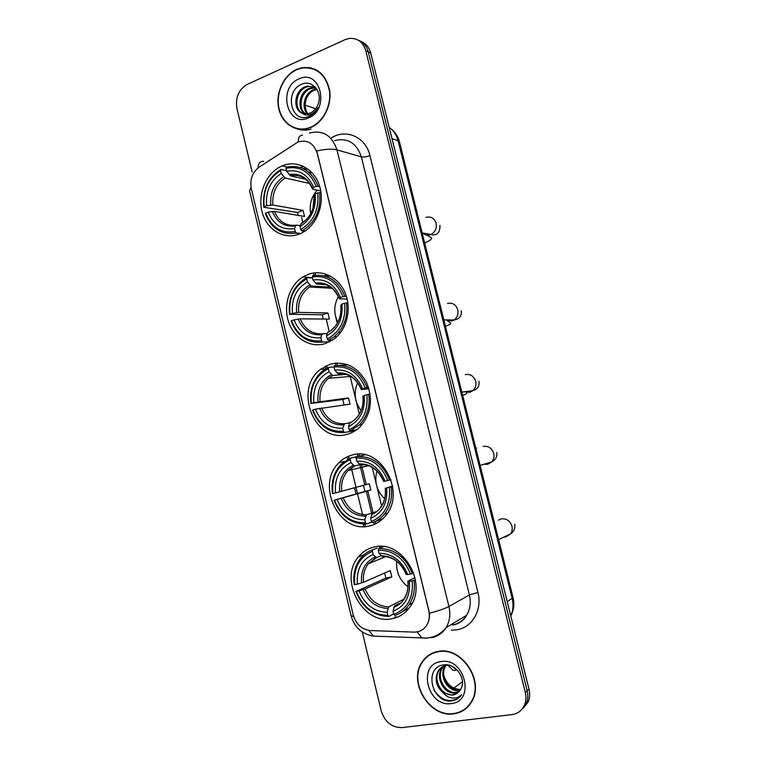 <?xml version="1.0" encoding="UTF-8"?>
<svg xmlns="http://www.w3.org/2000/svg" width="766" height="766" viewBox="0 0 766 766"><rect width="100%" height="100%" fill="white"/><g stroke="black" fill="none" stroke-linecap="round" stroke-linejoin="round"><path stroke-width="1.15" d="M374.43 546.981C368.034 548.37 362.711 551.664 358.478 556.844C338.38 579.278 362.586 625.152 391.761 618.746C399.421 617.339 405.578 613.279 410.222 606.576C428.204 582.524 401.834 539.456 374.43 546.981M308.574 274.228L302.79 277.014C289.27 285.431 283.027 305.529 288.6 321.94C294.039 338.419 310.412 348.291 325.32 343.589L334.522 338.725C346.902 329.198 351.776 308.995 345.303 293.273C338.955 277.493 322.61 269.22 308.574 274.228M330.28 364.118L320.456 369.375C292.947 389.578 315.132 444.357 347.218 434.265C352.063 432.962 356.372 430.463 360.154 426.758C371.175 414.042 373.31 399.258 366.541 382.406C357.693 366.895 345.6 360.796 330.28 364.118M352.226 455.033C347.19 456.345 342.785 458.901 339.022 462.702C315.468 484.342 338.888 534.132 369.365 525.974C375.675 524.557 381.008 521.225 385.365 515.978C406.679 492.433 380.807 445.764 352.226 455.033M282.386 165.782L282.204 165.858C266.75 172.187 257.462 193.3 261.924 211.205C266.156 229.206 283.257 240.093 298.903 234.195L302.742 232.443C317.143 224.706 325.014 203.383 319.575 186.109C314.319 168.75 297.131 159.596 282.386 165.782M297.859 142.083L259.147 167.132C252.32 172.388 249.716 179.627 251.325 188.838L353.231 614.926C356.085 624.319 361.801 629.528 370.361 630.552L413.899 632.113C419.347 632.17 423.617 629.891 426.7 625.276C429.314 620.948 429.994 616.036 428.759 610.55L317.268 153.401C313.811 143.271 307.463 139.45 298.223 141.94L297.859 142.083M313.524 273.002L314.108 275.406M335.317 363.103L335.872 365.411M351.68 430.789L352.092 432.474M357.349 454.238L357.846 456.258M359.896 464.761L364.75 484.84M366.32 491.332L371.587 513.115M373.779 522.173L374.315 524.394M379.639 546.407L379.888 547.431M296.586 69.438C283.64 75.24 275.501 92.897 278.613 107.958C281.562 123.077 295.169 132.528 308.478 128.324L310.747 127.501C323.319 122.311 331.975 105.507 329.629 90.369C325.713 73.871 316.435 66.336 301.804 67.743L296.586 69.438M294.728 127.836C299.899 130.411 305.356 130.842 311.111 129.128M438.506 651.387C431.469 652.584 425.973 656.175 422.018 662.169C407.809 682.027 429.477 717.924 453.731 713.835C461.745 712.706 467.806 708.531 471.913 701.302C484.552 680.419 461.467 646.504 438.506 651.387M430.492 654.116L428.204 655.993M308.305 67.724L310.833 67.801M309.454 133.054C322.831 129.703 332.004 135.323 336.973 149.897C332.262 148.719 325.521 149.064 316.751 150.94L429.487 613.221C429.774 617.769 428.845 621.781 426.719 625.267L426.7 625.276M521.378 709.881L526.108 703.964C527.937 699.933 528.281 695.538 527.152 690.779L368.255 51.877C366.675 46.104 363.448 42.245 358.545 40.311C363.448 42.245 366.675 46.104 368.255 51.877L527.152 690.779C528.281 695.538 527.937 699.933 526.108 703.964L521.378 709.881M362.299 631.979L381.162 710.771C384.838 722.012 391.79 727.623 402.016 727.604L511.87 714.621C517.529 713.816 521.656 710.819 524.241 705.639C526.07 701.589 526.414 697.175 525.284 692.407L365.784 50.719C362.96 41.804 357.349 37.716 348.951 38.472L344.892 39.727L247.313 84.356C238.714 89.459 235.239 97.474 236.914 108.379L252.158 172.044M464.043 709.632L466.599 708.062M315.477 69.419L313.112 68.787M523.255 708.186L527.956 702.298C529.785 698.286 530.129 693.91 529 689.18L370.706 53.036C369.135 47.281 365.909 43.442 361.035 41.508M317.651 70.616L315.362 69.716M310.67 127.194C323.118 122.062 331.678 105.421 329.351 90.445C325.473 74.12 316.291 66.661 301.804 68.059L296.653 69.735C283.841 75.47 275.798 92.954 278.872 107.853C281.783 122.819 295.245 132.173 308.42 128.018L310.67 127.194M306.285 110.974C304.954 107.144 304.925 103.132 306.209 98.938M307.453 113.837C301 107.92 304.284 93.04 313.543 89.785L316.703 88.99M308.066 113.732C302.091 107.499 305.596 93.337 314.558 90.158L317 89.469M305.107 113.904C296.748 109.423 299.027 91.872 309.445 88.262L315.573 87.554M305.682 113.933C297.792 109.069 300.339 92.159 310.479 88.645L315.86 87.841M302.015 113.109L308.832 113.55L310.249 113.042C313.744 111.453 316.32 108.638 317.957 104.578C323.089 92.839 312.662 79.568 302.283 84.03C283.755 90.484 290.85 123.537 308.104 116.758L308.985 116.413C312.815 114.718 315.841 111.788 318.062 107.613C315.822 111.319 313.007 113.674 309.627 114.689C306.735 115.474 304.198 114.938 302.015 113.109C292.583 109.615 294.221 90.57 305.299 86.73L307.463 86.079L315.669 87.611M303.432 113.607C293.675 110.486 295.082 91.02 306.343 87.113L308.497 86.472L314.098 86.778M298.893 78.927C277.282 87.611 287.059 128.008 308.411 117.954C330.529 109.595 320.351 68.164 298.893 78.927M297.026 128.506L299.334 129.234M315.63 108.753L305.261 105.21M466.389 707.803L468.735 705.907M453.654 713.519C461.572 712.399 467.566 708.263 471.636 701.12C484.16 680.457 461.314 646.877 438.583 651.713C431.612 652.891 426.174 656.443 422.257 662.389C408.211 682.046 429.659 717.56 453.654 713.519M460.586 689.457C452.313 689.151 446.722 684.459 443.801 675.373M460.155 690.176L458.566 690.472C447.938 692.215 438.324 675.564 445.056 666.219L445.534 665.52M460.452 689.697L459.38 689.869C448.771 691.612 439.167 674.98 445.889 665.654L446.051 665.405M458.786 691.889L455.272 692.933C444.596 694.666 434.925 677.891 441.695 668.488L443.571 666.2M459.15 691.497L456.096 692.311C445.439 694.053 435.777 677.307 442.537 667.914L444.05 665.999M443.198 692.847L452.313 695.135C455.904 694.599 458.642 692.742 460.538 689.544L460.912 688.835C466.791 678.906 455.435 662.973 444.012 664.859C423.588 666.602 431.306 702.365 450.58 701.014L451.567 700.928C455.818 700.325 459.188 698.247 461.687 694.695C459.054 697.29 455.808 698.381 451.95 697.97C448.637 697.529 445.726 695.815 443.198 692.847C435.998 686.422 434.36 679.069 438.296 670.796C440.373 667.722 443.131 665.893 446.559 665.309L448.598 665.137M457.589 692.962L452.773 694.791C442.059 696.533 432.359 679.653 439.148 670.212L442.221 666.918M440.986 661.594C416.991 664.112 427.495 707.516 451.231 703.571C475.791 701.541 464.828 656.941 440.986 661.594M433.163 652.843L430.655 654.413M458.566 698.037C449.546 703.035 441.417 700.488 434.169 690.405M317.181 190.217C311.35 196.872 309.186 204.714 310.699 213.743M300.492 233.553L296.289 232.96L295.255 231.552C281.428 233.707 271.576 227.559 265.687 213.111L268.177 212.144C273.491 224.898 282.281 230.375 294.537 228.565L295.456 225.855L296.499 225.099L300.329 225.683M298.127 215.38L297.572 212.479L263.83 207.289L264.165 206.734C262.719 190.6 268.167 178.526 280.528 170.531L281.246 173.499C270.331 180.68 265.467 191.433 266.645 205.767L272.878 205.02L303.068 210.382L304.542 216.462L274.41 211.387L268.177 212.144M309.636 183.467L285.134 178.038L281.246 173.499M295.408 233.161L299.401 233.4M301.814 230.901L302.57 230.509C315.468 222.284 321.155 209.645 319.642 192.62L317.794 192.908C319.183 209.568 313.514 221.767 300.789 229.494L301.814 230.901L304.629 231.313M321.04 192.908L319.642 192.62M265.687 213.111L265.362 213.647C271.48 228.823 281.792 235.258 296.289 232.96M280.528 170.531L280.95 169.41C267.976 177.76 262.269 190.38 263.83 207.289M280.95 169.41L286.58 170.722M300.789 229.494L300.061 226.497C311.264 219.526 316.31 208.668 315.19 193.922L317.794 192.908M294.537 228.565L295.255 231.552M266.645 205.767L264.165 206.734M315.19 193.922L314.146 195.541L312.94 208.496C312.059 211.435 309.703 217.736 301.986 223.021L300.971 223.787L300.061 226.497M308.574 169.506L302.331 168.194M318.053 186.09C311.523 170.617 300.981 164.317 286.417 167.189L285.996 168.309C299.889 165.638 309.962 171.651 316.205 186.377L319.681 186.444M316.205 186.377L313.6 187.392C307.989 174.437 299.027 169.066 286.723 171.287L285.996 168.309M320.743 190.973L313.064 189.336L312.643 188.742L313.6 187.392M286.723 171.287L290.438 175.807L305.778 179.292M303.068 210.382L297.572 212.479M338.333 296.576C333.794 305.04 333.622 313.6 337.835 322.247M329.581 341.866L322.62 342.048L321.605 340.755C307.501 342.182 297.467 335.508 291.482 320.724L294.02 319.891C299.42 332.942 308.372 338.878 320.868 337.72L321.73 334.694L322.725 333.708L327.149 333.65M323.204 319.049L322.295 314.778L289.941 314.261C288.485 298.031 294.067 286.245 306.678 278.881L307.405 281.898C296.27 288.514 291.291 299.018 292.468 313.428L298.673 312.375L327.896 312.949L329.39 319.106L300.224 318.828L294.02 319.891M330.673 287.202L311.12 286.005L307.405 281.898M332.118 340.42L330.184 340.468L330.041 341.626M328.26 340.286L333.976 336.858C343.867 328.451 348.042 317.134 346.481 302.896L344.643 303.25C346.031 320.006 340.228 331.908 327.245 338.984L328.26 340.286L332.492 340.181M347.888 302.943L346.481 302.896M291.482 320.724L291.109 321.098C297.332 336.609 307.836 343.589 322.62 342.048M306.678 278.881L307.07 277.627L304.303 279.159C292.88 287.394 287.968 299.219 289.558 314.644M307.07 277.627L312.518 278.029M327.245 338.984L326.507 335.939C337.95 329.552 343.101 318.953 341.981 304.131L344.643 303.25M320.868 337.72L321.605 340.755M292.468 313.428L289.941 314.261M341.981 304.131L340.813 305.241C341.588 315.87 338.524 324.085 331.63 329.897M328.336 331.927L327.36 332.913L326.507 335.939M330.778 276.248L323.721 275.741M344.872 296.27C338.237 280.442 327.503 273.586 312.643 275.693L312.25 276.947C326.421 275.004 336.676 281.562 343.034 296.624L346.404 296.346M343.034 296.624L340.372 297.514C334.665 284.243 325.54 278.393 312.988 279.973L312.25 276.947M347.17 299.104L339.664 298.778L340.372 297.514M312.988 279.973L316.425 284.023L325.569 284.674M327.896 312.949L322.295 314.778M357.645 382.732C353.48 392.652 354.62 401.93 361.054 410.547M351.709 430.684L351.584 431.21L344.441 432.484L343.446 431.268C329.112 432.081 318.924 424.967 312.863 409.915L315.439 409.197C320.916 422.478 330.002 428.816 342.699 428.194L344.461 423.742L349.363 422.937M344.02 404.917L342.775 399.507L311.302 403.385C309.837 387.079 315.525 375.512 328.346 368.695L329.083 371.749C317.756 377.877 312.691 388.18 313.869 402.648L348.463 397.899L349.976 404.132L315.439 409.197M346.222 374.402L332.578 375.493L329.083 371.749M350.177 430.961L359.35 424.939C367.096 416.8 370.227 406.593 368.743 394.327L366.904 394.729C368.293 411.562 362.385 423.225 349.181 429.736L350.177 430.961L356.525 429.831M370.141 394.155L368.743 394.327M312.863 409.915L312.451 410.136C318.752 425.934 329.418 433.374 344.441 432.484M328.346 368.695L328.719 367.326L322.227 371.29C313.112 379.467 309.33 390.239 310.891 403.615M328.719 367.326L334.024 366.962M349.181 429.736L348.434 426.662C360.068 420.764 365.315 410.375 364.195 395.495L366.904 394.729M342.699 428.194L343.446 431.268M313.869 402.648L311.302 403.385M364.195 395.495L362.912 396.166C363.697 405.271 361.408 412.615 356.046 418.226M350.167 422.2L348.434 426.662M348.214 364.855L339.913 365.267M367.106 387.625C360.384 371.491 349.478 364.166 334.388 365.631L334.014 367C348.415 365.669 358.833 372.678 365.267 388.027L368.57 387.472M365.267 388.027L362.567 388.802C356.784 375.263 347.515 369.02 334.752 370.055L334.014 367M368.953 388.716L361.715 389.511L362.567 388.802M334.752 370.055L337.988 373.741L340.41 373.674M348.463 397.899L342.775 399.507M376.929 470.975C374.124 481.709 376.69 490.939 384.637 498.676M371.864 522.106L366.512 523.934L365.535 522.814C350.972 522.996 340.621 515.432 334.483 500.112L337.107 499.499C342.651 513.038 351.881 519.769 364.779 519.702L366.445 514.79L375.503 511.832M350.263 459.533L350.608 458.039L341.014 464.387C333.842 472.22 330.989 481.958 332.454 493.582L332.904 493.495C331.439 477.122 337.222 465.795 350.263 459.533L351.01 462.616C339.491 468.256 334.33 478.348 335.518 492.883L369.25 483.767L370.773 490.058L337.107 499.499M360.805 464.55L354.285 466.006L351.01 462.616M334.483 500.112L364.999 491.418L363.505 485.338M372.343 522.661C377.016 521.024 381.018 518.199 384.35 514.197C390.334 506.546 392.632 497.421 391.254 486.803L389.415 487.272C390.813 504.172 384.791 515.595 371.366 521.531L372.343 522.661L382.818 518.735M392.642 486.4L391.254 486.803M334.033 500.179C340.42 516.265 351.24 524.183 366.512 523.934M350.608 458.039L356.324 456.775M371.366 521.531L370.61 518.419C382.435 513.029 387.788 502.86 386.658 487.913L389.415 487.272M364.779 519.702L365.535 522.814M335.518 492.883L332.904 493.495M386.658 487.913L392.575 485.998M372.247 513.498L370.61 518.419M365.133 454.86L356.372 456.584L356.027 458.078C370.658 457.369 381.238 464.838 387.768 480.483L389.597 480.023C382.789 463.593 371.711 455.78 356.372 456.584M389.597 480.023L390.976 479.65M387.768 480.483L385.02 481.144C379.151 467.346 369.739 460.682 356.774 461.17L356.027 458.078M356.774 461.17L359.8 464.502C370.466 464.072 378.404 469.711 383.622 481.402L385.02 481.144M359.8 464.502L361.121 464.407M364.999 491.418L370.773 490.058M396.74 561.248C395.878 571.829 399.641 580.331 408.029 586.766M393.686 613.911L388.841 616.438L387.874 615.404C373.071 614.954 362.567 606.921 356.353 591.323L359.015 590.825C364.635 604.613 374 611.766 387.117 612.264L388.678 606.873L403.49 599.424M372.429 551.396L372.755 549.787C367.948 551.415 363.907 554.258 360.633 558.309C355.031 565.643 352.906 574.395 354.256 584.563L354.744 584.64C353.279 568.18 359.177 557.093 372.429 551.396L373.186 554.517C361.475 559.659 356.219 569.531 357.406 584.132L363.534 582.304L390.267 570.555L391.809 576.913L365.133 588.977L359.015 590.825M381.181 555.743L376.25 557.571L373.186 554.517M356.353 591.323L385.94 578.033L384.628 573.035M402.523 611.574L409.121 608.108M372.755 549.787L377.188 548.063M379.61 547.115L380.309 547.92M394.758 615.424C400.618 613.633 405.367 610.09 409.025 604.795C413.621 597.748 415.287 589.6 414.023 580.36L412.194 580.877C413.592 597.863 407.455 609.027 393.801 614.38L394.758 615.424M415.392 579.699L414.023 580.36M355.855 591.237C362.328 607.61 373.32 616.008 388.841 616.438M393.801 614.38L393.044 611.23C405.07 606.356 410.519 596.408 409.389 581.404L412.194 580.877M387.117 612.264L387.874 615.404M357.406 584.132L354.744 584.64M409.389 581.404L408.24 580.906L415 577.698M399.153 603.512L394.586 605.829L393.044 611.23M383.613 546.627L378.605 548.59L378.289 550.199C393.159 550.122 403.902 558.069 410.519 574.021L412.357 573.504C405.453 556.748 394.203 548.446 378.605 548.59M412.357 573.504L413.65 572.901M410.519 574.021L407.723 574.548C401.786 560.482 392.221 553.406 379.046 553.32L378.289 550.199M379.046 553.32L381.88 556.317C392.843 556.413 400.953 562.435 406.219 574.366L407.723 574.548M381.88 556.317L382.789 556.288M385.94 578.033L391.809 576.913M462.425 681.807L453.826 688.117M447.823 665.166L453.3 670.48L456.632 670.135M451.835 666.228L457.398 670.25M330.883 138.234C345.504 128.133 365.775 136.836 369.94 155.594L477.917 592.444L469.395 594.952L361.361 156.877C356.544 142.869 347.64 137.449 334.646 140.618M477.917 592.444C482.58 609.86 472.172 627.775 456.555 629.853L451.394 630.169M452.294 625.008C458.413 623.917 463.191 620.661 466.647 615.261C470.2 609.229 471.109 602.459 469.395 594.952L448.914 606.471C450.705 614.313 449.766 621.36 446.099 627.632C442.537 633.233 437.606 636.594 431.287 637.695M302.541 135.113C299.602 135.304 298.175 137.574 298.242 141.93M429.487 613.221C438.42 610.885 444.893 608.635 448.914 606.471L336.973 149.897L361.361 156.877C363.572 157.289 366.435 156.858 369.94 155.594M353.672 616.496L351.106 615.72L249.534 190.772L251.056 187.498M368.829 630.418L373.521 636.106L378.72 636.307M263.628 161.291C260.047 161.157 258.152 163.397 257.95 168.003M417.192 631.864L421.769 637.963L426.624 638.164M525.284 692.407L529 689.18M365.784 50.719L370.706 53.036M394.749 617.166L396.012 617.664M302.876 166.04L300.569 167.524M303.566 276.545L303.7 277.081M325.196 366.215L325.818 368.791M347.065 456.909L347.659 459.38M354.466 487.607L355.999 493.974M363.256 524.049L363.869 526.606M510.731 615.768C513.172 610.445 513.651 604.709 512.195 598.552L398.1 140.714C396.596 134.94 393.628 130.498 389.205 127.395M392.02 138.675L398.1 140.714L399.469 141.873M390.737 128.554C395.103 131.838 398.004 136.243 399.44 141.758L513.057 597.604L507.226 601.664M510.769 615.912C513.814 610.176 514.58 604.068 513.057 597.604L513.048 597.547M301.66 217.554L302.848 222.485M315.027 272.82L315.602 275.214M318.321 286.446L318.579 287.518M326.45 320.054L329.217 331.467M336.839 362.988L337.394 365.277M353.155 430.425L353.48 431.756M358.9 454.19L359.321 455.933M361.399 464.512L366.234 484.485M367.785 490.91L373.042 512.636M375.225 521.675L375.723 523.743M381.219 546.426L381.468 547.47M381.554 505.838L376.843 486.42M376.202 483.758L372.219 467.346M359.292 414.042L356.247 401.499M355.606 398.866L350.062 375.991M339.75 333.478L339.29 331.573M337.27 323.271L335.872 317.478M325.732 275.683L325.301 273.902M426.02 217.362C430.942 216.184 434.312 218.147 436.122 223.26C436.965 228.325 435.28 232.069 431.067 234.473L430.358 234.75C427.754 235.583 425.379 235.162 423.225 233.515M274.41 211.387C278.814 221.633 285.986 226.238 295.915 225.204M285.134 178.038C276.133 184.118 272.045 193.109 272.878 205.02M300.971 223.787C310.67 217.592 315.085 208.084 314.223 195.244M272.313 211.473C277.053 222.523 284.77 227.32 295.456 225.855M283.621 176.812C274.142 183.16 269.871 192.592 270.781 205.096M312.643 188.742C307.664 177.54 299.812 172.829 289.079 174.61M304.351 178.229C300.042 175.567 295.456 174.772 290.592 175.845M447.516 303.451C452.524 302.455 455.933 304.552 457.771 309.742C458.595 314.031 457.359 317.45 454.085 319.977L451.911 321.021L445.161 319.891M300.224 318.828C304.791 329.466 312.222 334.445 322.496 333.746M311.207 286.015L309.55 286.982C301.44 292.89 297.821 301.354 298.673 312.375M327.36 332.913C337.26 327.226 341.77 317.938 340.908 305.04M298.156 319.087C302.972 330.395 310.833 335.594 321.73 334.694M309.723 284.981C300.061 290.841 295.686 300.052 296.605 312.624M339.3 298.453C334.244 286.972 326.249 281.84 315.305 283.056M465.288 374.612C470.353 373.779 473.819 375.991 475.667 381.248C476.442 384.992 475.523 388.113 472.919 390.622L469.721 392.345L464.253 391.819M321.615 407.876C326.306 418.82 333.919 424.105 344.461 423.742M332.817 375.503L328.423 378.327C321.988 384.159 319.202 391.838 320.054 401.346M349.229 423.368C359.292 418.102 363.888 409.006 363.027 396.06M319.575 408.268C324.458 419.797 332.434 425.341 343.503 424.91M331.372 374.631C321.548 380.08 317.086 389.109 318.005 401.738M361.408 389.396C356.276 377.686 348.157 372.199 337.04 372.956M355.826 380.195C350.732 375.235 344.949 373.119 338.476 373.827M483.222 446.415C488.354 445.745 491.849 448.062 493.725 453.386C494.443 456.67 493.783 459.514 491.734 461.917L487.693 464.311L483.911 464.263M343.254 497.919C348.003 509.074 355.74 514.695 366.445 514.79M354.668 466.006L347.994 470.63C342.967 476.203 340.86 483.097 341.674 491.322M371.347 514.857C381.583 510.032 386.265 501.117 385.403 488.124M341.224 498.455C346.175 510.204 354.275 516.102 365.535 516.15M353.26 465.297C343.264 470.324 338.725 479.171 339.644 491.849M383.766 481.383C378.567 469.434 370.323 463.602 359.015 463.87M366.857 465.077L360.422 464.579M498.455 520.104L501.318 518.86C506.508 518.352 510.051 520.794 511.947 526.185C512.607 529.086 512.138 531.661 510.539 533.921L505.828 536.918L503.951 537.062M365.133 588.977C369.949 600.352 377.801 606.318 388.678 606.873M376.767 557.533L368.264 563.814C364.357 568.994 362.778 575.161 363.534 582.304M393.714 607.4C404.122 603.005 408.9 594.292 408.039 581.25M363.132 589.657C368.149 601.626 376.374 607.888 387.807 608.434M375.388 556.997C365.229 561.593 360.614 570.258 361.523 582.974M406.382 574.423C401.106 562.244 392.738 556.039 381.248 555.819M385.528 556.442L382.617 556.355M364.262 554.574L358.478 556.844M312.442 277.732L302.79 277.014M325.426 369.02L320.456 369.375M344.288 461.515L339.022 462.702M312.337 173.049L308.813 172.206M287.068 167.017L282.204 165.858M422.688 661.747L422.018 662.169M453.52 624.903C459.389 623.601 463.765 620.393 466.647 615.261L446.099 627.632C440.919 633.98 434.351 637.465 426.375 638.078L373.521 636.106C361.868 634.066 354.409 627.325 351.144 615.893M524.241 705.639L527.956 702.298M304.954 275.779L305.299 277.206M326.603 365.516L327.216 368.034M348.501 456.268L349.076 458.681M351.288 467.844L357.492 493.553M357.559 493.831L362.577 514.647M364.846 524.049L365.449 526.539M303.307 166.232L301.038 167.687M395.677 616.678L397.008 617.3M312.624 88.004L311.599 87.621M308.497 86.472L307.463 86.079M316.693 89.526L315.678 89.143M308.937 128.181L308.42 128.018M472.268 700.622L471.636 701.12M445.889 665.654L445.056 666.219M442.537 667.914L441.695 668.488M439.148 670.212L438.296 670.796M422.162 232.912L431.067 234.473C433.144 235.411 440.326 235.813 439.923 225.424M305.251 230.901L302.57 230.509M290.438 175.807C300.186 173.815 307.568 178.229 312.566 189.039M424.469 233.726L431.708 237.939C430.674 239.576 432.503 239.116 424.69 243.081M443.84 319.872L454.085 319.977C459.485 319.029 461.888 315.956 461.295 310.737M332.118 288.322L309.55 286.982L311.12 286.005M336.762 336.81L333.976 336.858M316.425 284.023C326.507 282.606 334.1 287.47 339.204 298.635M447.775 320.992L450.667 323.137C450.092 323.97 452.132 323.482 445.458 326.402M461.85 392.144L472.919 390.622C477.505 389.31 479.526 386.188 478.961 381.257M350.78 376.403L328.423 378.327L332.578 375.493M362.27 424.441L359.35 424.939M337.988 373.741C348.358 372.812 356.123 378.059 361.284 389.492M466.781 392.996C466.954 393.667 465.575 394.442 462.645 395.333M476.739 448.1L475.849 448.301M480.11 465.402L491.734 461.917C495.659 459.849 497.345 456.68 496.78 452.409M368.618 465.642L347.994 470.63L354.285 466.006M387.414 513.163L384.35 514.197M380.242 507.667C384.34 502.448 386.007 495.937 385.26 488.143M498.609 539.609L510.539 533.921C513.986 531.413 515.394 528.167 514.762 524.193M386.016 556.509L368.264 563.814L376.25 557.571M412.232 603.129L409.025 604.795M404.266 598.37C407.359 593.621 408.556 587.895 407.876 581.193M453.3 670.48L456.335 670.049"/></g></svg>
